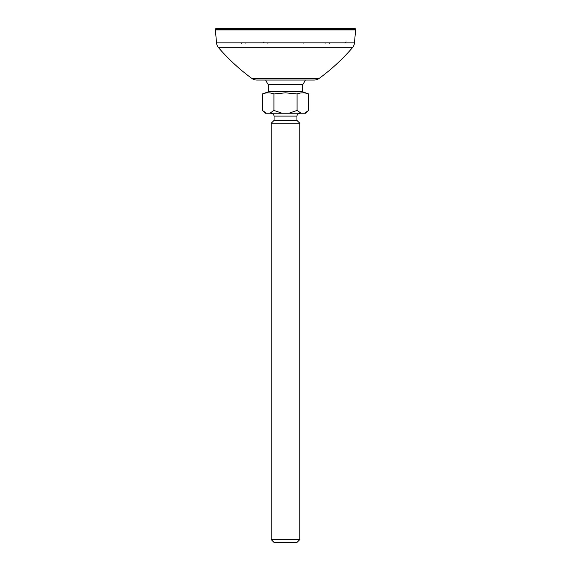 <?xml version="1.0" encoding="UTF-8"?>
<svg xmlns="http://www.w3.org/2000/svg" width="571" height="571" viewBox="0 0 571 571"><rect width="100%" height="100%" fill="white"/><g stroke="black" fill="none" stroke-linecap="round" stroke-linejoin="round"><path stroke-width="0.86" d="M216.252 28.55L354.748 28.55A0.856 0.856 0 0 1 355.605 29.407L355.605 29.977L215.395 29.977L215.395 29.407A0.856 0.856 0 0 1 216.252 28.55M354.477 42.854L216.523 42.854A8.586 8.586 0 0 0 218.579 47.721A200.293 200.293 0 0 0 251.811 78.398A8.586 8.586 0 0 0 256.886 80.054L265.708 80.054A21.462 21.462 0 0 0 268.334 84.629L302.666 84.629A21.462 21.462 0 0 0 305.292 80.054L314.114 80.054A8.586 8.586 0 0 0 319.189 78.398A200.293 200.293 0 0 0 352.421 47.721A8.586 8.586 0 0 0 354.477 42.854L355.605 29.977M216.523 42.854L215.395 29.977M314.114 80.054L256.886 80.054M329.239 43.453L328.946 42.854M241.761 43.453L242.054 42.854M302.666 84.629L302.666 91.788L268.334 91.788L262.375 93.958L262.375 110.431L266.457 113.244L265.187 113.244L262.375 110.431M262.375 93.958C266.229 92.466 270.083 92.466 273.937 93.958L285.5 92.83L297.063 93.958C300.917 92.466 304.771 92.466 308.625 93.958L308.625 110.431L304.543 113.244L266.457 113.244M296.949 542.45L274.051 542.45L271.196 539.588L299.804 539.588L296.949 542.45M271.196 113.244C274.936 114.471 273.588 115.285 274.051 116.106L296.949 116.106L296.949 120.402L274.051 120.402L271.196 123.257L271.196 539.588M296.949 120.402L299.804 123.257L271.196 123.257M308.625 110.431L305.813 113.244L304.543 113.244M282.103 113.244L273.937 110.431L269.855 113.244M301.145 113.244L297.063 110.431L288.897 113.244M273.937 93.958L273.937 110.431M297.063 93.958L297.063 110.431M355.605 29.407L215.395 29.407M352.421 47.721L218.579 47.721M319.189 78.398L251.811 78.398M346.04 41.876L345.669 42.461M263.988 42.118L263.131 42.854M325.142 43.196L325.677 42.854M303.237 43.153L302.78 42.854L303.237 43.153M245.858 43.196L245.323 42.854L245.858 43.196M267.763 43.153L268.22 42.854L267.763 43.153M302.666 91.788L308.625 93.958M299.804 123.257L299.804 539.588M274.051 116.106L274.051 120.402M296.949 116.106C297.412 115.285 296.064 114.471 299.804 113.244M268.334 84.629L268.334 91.788"/></g></svg>
